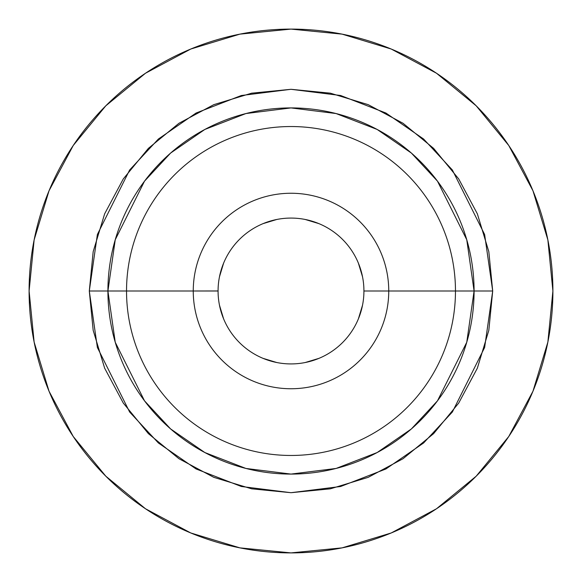 <?xml version="1.0" encoding="UTF-8"?>
<svg xmlns="http://www.w3.org/2000/svg" width="582" height="582" viewBox="0 0 582 582"><rect width="100%" height="100%" fill="white"/><g stroke="black" fill="none" stroke-linecap="round" stroke-linejoin="round"><path stroke-width="0.87" d="M126.534 291L107.917 291A183.083 183.083 0 0 1 291 107.917A183.083 183.083 0 0 1 474.083 291L455.466 291A164.466 164.466 0 0 1 291 455.466A164.466 164.466 0 0 1 126.534 291A164.466 164.466 0 0 0 291 455.466A164.466 164.466 0 0 0 455.466 291A164.466 164.466 0 0 0 291 126.534A164.466 164.466 0 0 0 126.534 291A164.466 164.466 0 0 1 291 126.534A164.466 164.466 0 0 1 455.466 291L492.699 291L484.631 234.524L452.359 169.98L423.623 139.033L385.917 113.032L340.652 95.506L291 89.301L241.348 95.506L196.083 113.032L158.377 139.033L129.641 169.98L97.369 234.524L89.301 291L107.917 291L115.243 239.74L144.532 181.148L170.621 153.059L204.842 129.459L245.931 113.548L291 107.917L336.069 113.548L377.158 129.459L411.379 153.059L437.468 181.148L466.757 239.74L474.083 291A183.083 183.083 0 0 1 291 474.083A183.083 183.083 0 0 1 107.917 291L193.253 291A97.747 97.747 0 0 1 291 193.253A97.747 97.747 0 0 1 388.747 291L449.901 291M29.1 291A261.9 261.9 0 0 1 291 29.1A261.9 261.9 0 0 1 552.9 291L547.866 342.092L532.966 391.228L508.763 436.507L476.192 476.192L436.507 508.763L391.228 532.966L342.092 547.866L291 552.9L239.908 547.866L190.772 532.966L145.493 508.763L105.808 476.192L73.237 436.507L49.034 391.228L34.134 342.092L29.1 291L34.134 239.908L49.034 190.772L73.237 145.493L105.808 105.808L145.493 73.237L190.772 49.034L239.908 34.134L291 29.1L342.092 34.134L391.228 49.034L436.507 73.237L476.192 105.808L508.763 145.493L532.966 190.772L547.866 239.908L552.9 291A261.9 261.9 0 0 1 291 552.9A261.9 261.9 0 0 1 29.1 291M363.925 290.956L363.925 291A72.925 72.925 0 0 1 291 363.925A72.925 72.925 0 0 1 218.075 291A72.925 72.925 0 0 0 291 363.925A72.925 72.925 0 0 0 363.925 291L388.747 291A97.747 97.747 0 0 1 291 388.747A97.747 97.747 0 0 1 193.253 291L218.075 290.956M218.075 291.044L218.075 291A72.925 72.925 0 0 1 291 218.075A72.925 72.925 0 0 1 363.925 291L363.925 291.044M362.521 305.23L358.374 318.907M318.907 358.374L305.23 362.521M276.77 362.521L263.093 358.374M223.626 318.907L219.479 305.23M219.479 276.77L223.626 263.093M263.093 223.626L276.77 219.479M305.23 219.479L318.907 223.626M358.374 263.093L362.521 276.77M218.075 291L193.253 291A97.747 97.747 0 0 1 291 193.253A97.747 97.747 0 0 1 388.747 291L363.925 291A72.925 72.925 0 0 0 291 218.075A72.925 72.925 0 0 0 218.075 291M455.466 291L388.747 291A97.747 97.747 0 0 1 291 388.747A97.747 97.747 0 0 1 193.253 291L132.099 291M89.301 291L93.178 330.35L104.651 368.188L123.289 403.057L148.374 433.626L178.943 458.711L213.812 477.349L251.65 488.822L291 492.699L330.35 488.822L368.188 477.349L403.057 458.711L433.626 433.626L458.711 403.057L477.349 368.188L488.822 330.35L492.699 291L488.822 251.65L477.349 213.812L458.711 178.943L433.626 148.374L403.057 123.289L368.188 104.651L330.35 93.178L291 89.301L251.65 93.178L213.812 104.651L178.943 123.289L148.374 148.374L123.289 178.943L104.651 213.812L93.178 251.65L89.301 291L97.369 347.476L129.641 412.02L158.377 442.967L196.083 468.968L241.348 486.494L291 492.699L340.652 486.494L385.917 468.968L423.623 442.967L452.359 412.02L484.631 347.476L492.699 291L474.083 291L466.757 342.26L437.468 400.853L411.379 428.941L377.158 452.541L336.069 468.452L291 474.083L245.931 468.452L204.842 452.541L170.621 428.941L144.532 400.853L115.243 342.26L107.917 291L89.301 291"/></g></svg>
